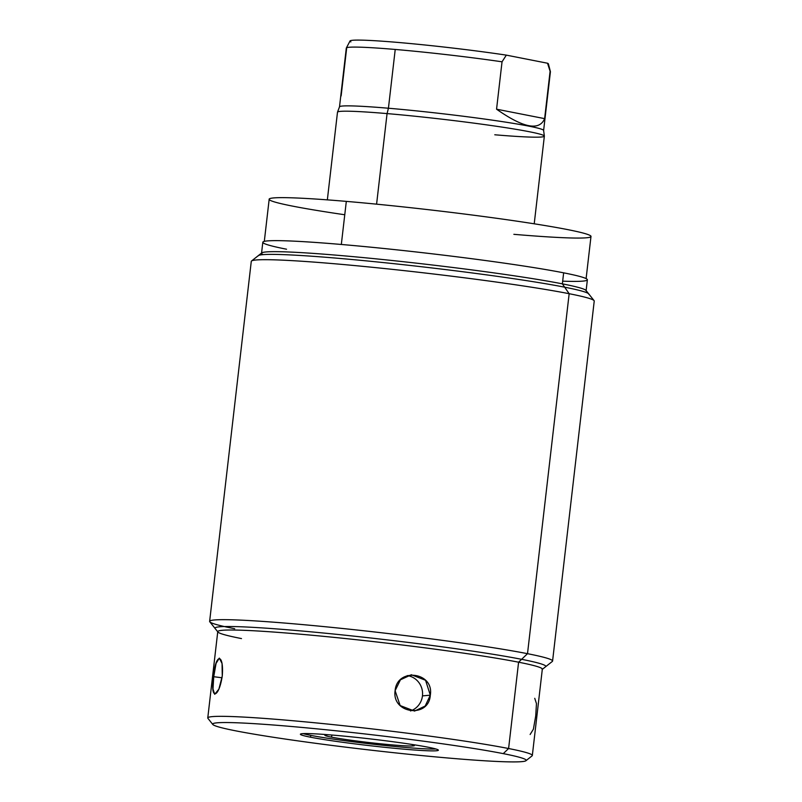 <?xml version="1.0" encoding="UTF-8"?>
<svg xmlns="http://www.w3.org/2000/svg" width="802" height="802" viewBox="0 0 802 802"><rect width="100%" height="100%" fill="white"/><g stroke="black" fill="none" stroke-linecap="round" stroke-linejoin="round"><path stroke-width="1.2" d="M562.683 281.161A163.357 7.98 -173.4 0 0 563.646 272.83A163.357 7.98 -173.4 0 0 340.599 244.41A163.357 7.98 -173.4 0 0 286.545 249.211M261.542 253.262L262.815 242.244A163.357 7.98 6.6 0 1 381.652 248.259A163.357 7.98 6.6 0 1 563.646 272.83L562.362 283.848A163.357 7.98 -173.4 0 0 380.379 259.287A163.357 7.98 -173.4 0 0 261.542 253.262A163.357 7.98 -173.4 0 0 263.166 254.625M563.646 272.83A163.357 7.98 6.6 0 1 587.375 279.798L586.092 290.815A163.357 7.98 -173.4 0 0 562.362 283.848L563.646 272.83M594.071 300.63A172.62 8.431 -173.4 0 0 569.159 293.702L562.362 283.848A163.357 7.98 6.6 0 1 585.951 290.404L594.071 300.63M209.633 621.37L251.277 261.382A172.62 8.431 6.6 0 1 376.85 267.748A172.62 8.431 6.6 0 1 569.159 293.702A172.62 8.431 6.6 0 1 594.232 301.061L552.578 661.048A172.62 8.431 -173.4 0 0 527.505 653.68L569.159 293.702L527.505 653.68A172.62 8.431 -173.4 0 0 335.206 627.725A172.62 8.431 -173.4 0 0 209.633 621.37A172.62 8.431 -173.4 0 0 234.705 628.728M569.159 293.702A172.62 8.431 -173.4 0 0 380.91 268.159A172.62 8.431 -173.4 0 0 251.537 260.991L261.773 252.891A163.357 7.98 6.6 0 1 384.218 259.678A163.357 7.98 6.6 0 1 562.362 283.848L569.159 293.702M217.913 632.026L209.783 621.801A172.62 8.431 6.6 0 1 331.176 627.324A172.62 8.431 6.6 0 1 527.505 653.68L518.593 662.201A163.357 7.98 -173.4 0 0 332.79 637.249A163.357 7.98 -173.4 0 0 217.913 632.026A163.357 7.98 -173.4 0 0 241.492 638.582M527.505 653.68A172.62 8.431 6.6 0 1 552.327 661.429L542.082 669.53A163.357 7.98 -173.4 0 0 518.593 662.201L527.505 653.68M532.327 755.484A163.357 7.98 -173.4 0 0 508.598 748.527L518.593 662.201A163.357 7.98 6.6 0 1 542.322 669.169L532.327 755.484M212.801 724.477L207.918 718.341A163.357 7.98 6.6 0 1 322.805 723.574A163.357 7.98 6.6 0 1 508.598 748.527L503.255 753.629A157.804 7.709 -173.4 0 0 323.767 729.529A157.804 7.709 -173.4 0 0 212.801 724.477A157.804 7.709 -173.4 0 0 235.577 730.812A157.804 7.709 -173.4 0 0 451.035 758.271A157.804 7.709 -173.4 0 0 503.255 753.629A157.804 7.709 -173.4 0 0 287.798 726.181A157.804 7.709 -173.4 0 0 235.577 730.812A157.804 7.709 -173.4 0 0 407.667 754.161A157.804 7.709 -173.4 0 0 525.942 760.717A157.804 7.709 -173.4 0 0 503.255 753.629L508.598 748.527A163.357 7.98 6.6 0 1 532.087 755.855L525.942 760.717M428.288 747.243A69.413 3.388 6.6 0 1 405.321 749.279A69.413 3.388 6.6 0 1 310.544 737.208A69.413 3.388 6.6 0 1 333.512 735.163A69.413 3.388 6.6 0 1 428.288 747.243A69.413 3.388 -173.4 0 0 350.955 736.807A69.413 3.388 -173.4 0 0 300.459 734.241A69.413 3.388 -173.4 0 0 310.544 737.208A69.413 3.388 -173.4 0 0 387.877 747.644A69.413 3.388 -173.4 0 0 438.373 750.201A69.413 3.388 -173.4 0 0 428.288 747.243M435.867 748.978A69.413 3.388 6.6 0 1 378.765 744.827A69.413 3.388 6.6 0 1 310.755 735.364L310.544 737.208L310.755 735.364A69.413 3.388 6.6 0 1 303.176 733.629A69.413 3.388 6.6 0 0 310.755 735.364A69.413 3.388 6.6 0 0 378.765 744.827A69.413 3.388 6.6 0 0 435.867 748.978M328.63 734.762A45.072 2.206 -173.4 0 0 331.396 737.128A45.072 2.206 -173.4 0 0 390.113 744.717A45.072 2.206 -173.4 0 0 410.825 744.276A45.072 2.206 -173.4 0 1 414.403 745.539A45.072 2.206 -173.4 0 1 381.832 743.925A45.072 2.206 -173.4 0 1 331.396 737.128L332.028 735.043L331.396 737.128A45.072 2.206 -173.4 0 1 324.86 735.183A45.072 2.206 -173.4 0 1 328.63 734.762M508.598 748.527A163.357 7.98 -173.4 0 0 326.615 723.955A163.357 7.98 -173.4 0 0 207.768 717.94L217.763 631.615A163.357 7.98 6.6 0 1 336.599 637.64A163.357 7.98 6.6 0 1 518.593 662.201L508.598 748.527M395.105 690.692C391.587 713.87 428.96 718.632 430.313 695.174C434.363 671.956 396.99 667.194 395.105 690.692L400.158 705.57L414.544 711.073L425.17 706.051L430.313 695.174L422.453 695.875A18.235 17.724 -95.1 0 1 410.474 710.953A18.235 17.724 -95.1 0 0 422.453 695.875L430.313 695.174L425.561 680.266L411.336 674.753L400.439 679.795L395.105 690.692M213.733 676.718C209.693 699.935 218.756 699.133 222.264 675.956C224.159 652.457 215.096 653.259 213.733 676.718L212.991 689.018L214.705 694.301L218.906 689.118L222.264 675.956L222.064 663.535L219.317 658.121L216.059 663.424L213.733 676.718L222.024 677.77L213.733 676.718M407.306 675.585A18.235 17.724 -95.1 0 1 422.453 695.875A18.235 17.724 -95.1 0 0 407.306 675.585M534.744 698.311L536.458 703.595L535.726 715.895L533.4 729.188L530.132 734.492M264.309 241.372L269.181 199.237A161.974 7.91 6.6 0 1 346.314 201.382L341.321 244.47L346.314 201.382A161.974 7.91 6.6 0 1 509.25 220.059A161.974 7.91 6.6 0 1 590.984 236.47L586.112 278.605M344.76 214.756A161.974 7.91 6.6 0 1 346.314 201.382A161.974 7.91 6.6 0 1 567.455 229.562A161.974 7.91 6.6 0 1 513.861 234.324M327.346 199.868L337.492 112.22A104.13 5.083 6.6 0 1 387.065 113.593L376.589 204.169L387.065 113.593A104.13 5.083 -173.4 0 0 337.502 112.16L339.517 106.806A102.736 5.023 6.6 0 1 388.429 108.23L387.065 113.593L388.429 108.23A102.736 5.023 6.6 0 1 491.235 119.999A102.736 5.023 6.6 0 1 543.616 130.425L544.357 136.089A104.13 5.083 -173.4 0 0 491.265 125.523A104.13 5.083 -173.4 0 0 387.065 113.593A104.13 5.083 6.6 0 1 491.816 125.603A104.13 5.083 6.6 0 1 544.357 136.15L534.222 223.798M494.774 134.776A104.13 5.083 -173.4 0 0 544.357 136.089M496.558 109.192C523.365 127.989 539.385 131.137 544.628 118.636L550.102 71.248A102.736 5.023 6.6 0 1 550.423 71.709A102.736 5.023 -173.4 0 0 550.102 71.248L544.628 118.636C539.385 131.137 523.365 127.989 496.558 109.192L544.628 118.636L496.558 109.192L502.042 61.804L496.558 109.192M350.905 41.884A99.909 4.882 6.6 0 1 397.541 42.396A99.909 4.882 6.6 0 1 506.333 55.127L547.525 63.228A99.909 4.882 6.6 0 1 548.388 63.819L550.423 71.709L543.616 130.485A102.736 5.023 -173.4 0 0 491.776 120.069A102.736 5.023 -173.4 0 0 388.429 108.23L395.226 49.453A102.736 5.023 6.6 0 1 502.042 61.804L506.333 55.127L547.525 63.228L550.102 71.248L547.525 63.228A99.909 4.882 6.6 0 1 548.317 64.26M346.304 48.09L339.507 106.866A102.736 5.023 -173.4 0 1 388.429 108.23L395.226 49.453A102.736 5.023 6.6 0 0 346.304 48.09L350.083 40.872A99.909 4.882 6.6 0 1 405.682 43.118A99.909 4.882 6.6 0 1 506.333 55.127L502.042 61.804A102.736 5.023 -173.4 0 0 395.226 49.453A102.736 5.023 -173.4 0 0 346.304 48.09A102.736 5.023 -173.4 0 0 346.614 48.551L341.131 95.939M545.791 666.412A166.495 8.13 -173.4 0 0 521.611 659.314A166.495 8.13 -173.4 0 0 336.128 634.282A166.495 8.13 -173.4 0 0 215.006 628.136M258.064 256.008A166.495 8.13 6.6 0 1 379.186 262.154A166.495 8.13 6.6 0 1 564.668 287.186A166.495 8.13 6.6 0 1 588.848 294.284"/></g></svg>

